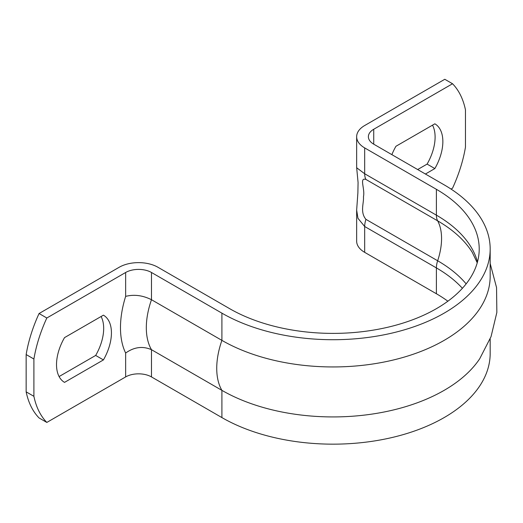 <?xml version="1.0" encoding="UTF-8"?>
<svg xmlns="http://www.w3.org/2000/svg" width="523" height="523" viewBox="0 0 523 523"><rect width="100%" height="100%" fill="white"/><g stroke="black" fill="none" stroke-linecap="round" stroke-linejoin="round"><path stroke-width="0.78" d="M447.871 301.209A146.185 84.399 0 0 0 436.391 293.749L364.681 252.348A27.412 15.827 -0 0 1 356.653 241.162L356.653 210.135L357.967 218.32L364.681 226.505A18.272 10.552 -60 0 1 365.943 219.359C359.831 212.148 364.034 203.074 363.452 196.805C365.231 188.953 358.981 177.205 365.943 179.448A18.272 10.552 -60 0 1 364.681 173.754L356.673 167.759L358.078 182.507L357.876 192.967L356.653 210.122M125.644 353.038C134.143 346.997 142.753 345.88 151.487 349.697A67.742 39.107 -60 0 1 151.487 299.718C142.766 295.358 134.15 294.246 125.644 296.378A86.014 49.659 120 0 0 125.644 353.038L125.644 376.926L46.822 422.434A109.202 63.048 -60 0 1 33.903 396.323L33.903 359.026A109.202 63.048 -60 0 1 46.822 317.997L39.068 313.519L119.179 267.266A27.412 15.827 180 0 1 157.946 267.266L229.656 308.668A146.185 84.399 0 0 0 388.968 326.967A146.185 84.399 0 0 0 479.212 248.987A146.185 84.399 0 0 0 436.391 189.313L364.681 147.911A27.412 15.827 180 0 1 356.653 136.719A27.412 15.827 180 0 1 364.681 125.527L444.792 79.28L452.545 83.752A109.202 63.048 -60 0 1 465.463 109.863L465.463 147.166A109.202 63.048 -60 0 1 452.545 188.195L451.029 189.071M391.871 154.658A38.833 22.417 -60 0 1 395.95 146.27L434.848 123.814A38.833 22.417 -60 0 1 434.848 168.569L425.415 174.022M417.661 169.544L427.095 164.098A38.833 22.417 120 0 0 432.514 125.154M434.848 168.569L427.095 164.098M64.525 382.378A38.833 22.417 -60 0 1 64.525 337.616L103.423 315.16A38.833 22.417 -60 0 1 103.423 359.916L64.525 382.378M59.099 376.553L95.67 355.444A38.833 22.417 120 0 0 101.089 316.5M103.423 359.916L95.67 355.444M46.822 317.997L125.644 272.49L125.644 296.378M151.487 272.49L221.902 313.146L221.902 340.375L151.487 299.718L151.487 272.49A18.272 10.552 0 0 0 125.644 272.49M221.902 313.146A157.148 90.727 0 0 0 393.165 332.811A157.148 90.727 0 0 0 490.175 248.987A157.148 90.727 0 0 0 444.145 184.835L373.729 144.178L373.729 129.259A18.272 10.552 0 0 0 368.375 136.719A18.272 10.552 0 0 0 373.729 144.178M373.729 129.259L452.545 83.752M125.644 376.926A18.272 10.552 180 0 1 151.487 376.926L221.902 417.583A157.148 90.727 0 0 0 393.165 437.254A157.148 90.727 0 0 0 490.175 353.43L490.175 338.891M151.487 376.926L151.487 349.697L221.902 390.354A157.148 90.727 0 0 0 479.748 358.693L491.051 336.629L496.85 312.447L496.549 287.552L490.175 263.527M33.903 359.026L26.15 354.548A109.202 63.048 -60 0 1 39.068 313.519M33.903 396.323L26.15 391.851L26.15 354.548M46.822 422.434L39.068 417.955A109.202 63.048 -60 0 1 26.15 391.851M221.902 417.583L221.902 390.354A67.742 39.107 120 0 1 221.902 340.375A157.148 90.727 0 0 0 393.165 360.04A157.148 90.727 0 0 0 490.175 276.222L490.175 248.987M365.943 179.448L437.653 220.85A18.272 10.552 -60 0 1 436.391 215.156L364.681 173.754L364.681 147.911M477.486 261.912A146.185 84.399 0 0 0 436.391 215.156L436.391 189.313M466.143 283.871A147.963 85.426 0 0 0 437.653 260.761A56.778 32.779 120 0 0 437.653 220.85A147.963 85.426 180 0 1 472.321 252.446L477.238 262.821M365.943 219.359L437.653 260.761A18.272 10.552 120 0 0 436.391 267.907A146.185 84.399 180 0 1 462.397 288.291M364.681 252.348L364.681 226.505L436.391 267.907L436.391 293.749M356.653 167.752L356.653 136.719"/></g></svg>
